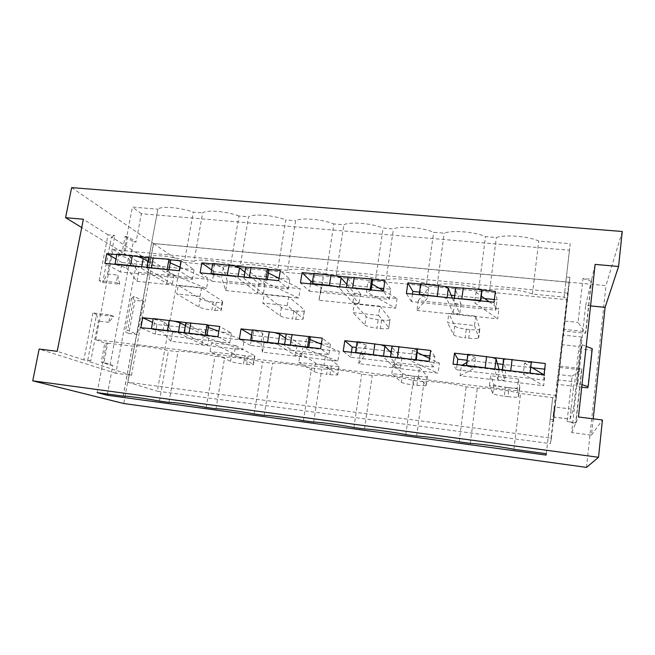 <?xml version="1.0" encoding="UTF-8"?>
<svg xmlns="http://www.w3.org/2000/svg" width="655" height="655" viewBox="0 0 655 655"><rect width="100%" height="100%" fill="white"/><g stroke="black" fill="none" stroke-linecap="round" stroke-linejoin="round"><path stroke-width="0.49" stroke-dasharray="3.27 2.46" d="M128.839 333.452L125.261 331.938L127.643 330.267L137.419 334.468L128.839 333.452L135.02 300.317L131.516 298.524L125.261 331.938M131.516 298.524L133.997 296.265L143.576 301.251L135.02 300.317M143.576 301.251L137.419 334.468M133.997 296.265L127.643 330.267M113.683 316.43L96.539 314.474L98.406 321.114L90.775 360.823L87.549 361.134L96.539 314.474L92.944 312.902L110.204 314.875L113.683 316.43L108.787 322.317L110.204 314.875M111.473 236.995L114.862 235.456L107.453 274.019L102.712 282.436L111.473 236.995L152.263 262.753L136.862 261.239L115.845 373.293L131.45 375.323L152.263 262.753M321.343 344.145L339.331 351.416L264.031 342.622L262.671 333.149L253.772 330.685L252.06 341.018L251.356 340.608M253.772 330.685L252.421 329.85M279.063 278.285L300.244 288.699L227.318 281.298L223.29 267.543L214.275 264.587L212.531 274.568L211.745 274.011M214.275 264.587L212.769 263.466M233.18 276.156L237.855 277.949L257.513 292.9L263.384 293.514L244.102 278.58L243.971 277.573L244.79 277.311M244.88 272.193L259.077 283.525L264.939 284.114L245.535 268.304M266.61 279.497L267.273 280.045L263.998 281.707L277.139 287.922L288.29 289.06L278.67 280.7M267.355 279.57L267.273 280.045M172.543 331.946L170.881 341.247L242.62 349.803L244.2 340.313L172.543 331.946L164.528 321.933L155.047 319.444L153.213 329.49L152.279 329.064M155.047 319.444L153.27 318.576M185.381 325.609L203.443 334.869L209.207 335.54L207.57 344.997L184.448 333.698L184.08 332.953L184.694 332.838M209.207 335.54L185.791 323.316M173.313 331.512L178.324 332.977L201.805 344.309L207.57 344.997M206.104 335.335L206.915 335.753L204.335 336.768L218.811 341.697L229.766 342.991L217.935 336.719M180.1 267.191L208.102 279.349L138.631 272.308L128.364 258.25L118.809 255.303L116.958 265.013L115.968 264.44M118.809 255.303L116.909 254.165M136.305 266.47L141.415 268.28L166.747 283.484L172.331 284.065L147.342 268.877L146.843 267.756L147.318 267.576M147.997 261.533L168.409 274.347L173.993 274.912L148.538 258.602M168.016 269.639L168.892 270.204L166.804 271.931L181.803 278.211L192.406 279.292L179.454 270.785M168.982 269.737L168.892 270.204M119.791 284.237L116.385 282.428L117.777 275.084L119.791 284.237L102.712 282.436L99.183 280.627L116.385 282.428M107.453 274.019L117.777 275.084M99.183 280.627L108.042 234.834L114.862 235.456M108.787 322.317L98.406 321.114M90.775 360.823L83.848 359.939L92.944 312.902M268.943 269.909L265.652 271.686L263.998 281.707M223.29 267.543L221.586 277.442L212.531 274.568M259.077 283.525L257.513 292.9M264.939 284.114L263.384 293.514M208.683 325.551L206.088 326.681L204.335 336.768M203.443 334.869L201.805 344.309M164.528 321.933L162.718 331.897L153.213 329.49M128.364 258.25L126.546 267.887L116.958 265.013M168.409 274.347L166.747 283.484M173.993 274.912L172.331 284.065M170.685 260.346L168.581 262.188L166.804 271.931M327.885 365.785C321.687 364.958 317.528 364.024 315.407 362.976L300.211 353.192L325.371 356.173L323.963 365.4L337.751 374.48L339.053 365.826L338.987 366.407L327.885 365.785L326.583 374.308C320.377 373.473 316.209 372.564 314.081 371.573L298.77 362.354L300.211 353.192M331.225 366.186L329.932 374.717L326.583 374.308M329.932 374.717L337.693 375.012L337.751 374.48M293.907 310.65C287.864 309.889 283.689 308.824 281.388 307.432L264.252 294.16L288.65 296.699L304.37 309.889L304.395 310.806C303.306 311.313 300.891 311.379 297.157 311.002L293.907 310.65L292.589 318.936C286.538 318.166 282.354 317.118 280.045 315.784L262.786 303.044L264.252 294.16M297.157 311.002L295.839 319.288L292.589 318.936M295.839 319.288C299.581 319.681 301.988 319.632 303.085 319.165L304.37 309.889M244.896 355.755C238.903 354.961 234.605 354.011 231.993 352.922L211.622 342.704L235.62 345.545L234.105 354.543L253.223 364.098L254.615 355.649L254.852 356.336L244.896 355.755L243.504 364.082C237.511 363.279 233.205 362.354 230.576 361.323L210.083 351.637L211.622 342.704M248.089 356.14L246.706 364.475L243.504 364.082M246.706 364.475L253.469 364.737L253.223 364.098M213.211 301.98C207.365 301.251 203.058 300.178 200.291 298.762L178.275 285.228L201.576 287.651L222.291 301.12L222.643 302.151C221.734 302.602 219.63 302.651 216.322 302.315L213.211 301.98L211.802 310.077C205.948 309.34 201.634 308.284 198.858 306.925L176.711 293.898L178.275 285.228M216.322 302.315L214.922 310.421L211.802 310.077M214.922 310.421L221.243 310.314L220.882 309.324L222.291 301.12M273.544 343.195L278.08 344.628L286.12 349.631L292.392 350.376L284.54 345.39L284.532 344.751L285.555 344.595M262.671 333.149L260.993 343.4L252.06 341.018M275.231 332.773L252.363 330.169M131.45 375.323L87.549 361.134M115.845 373.293L39.144 349.049M83.848 359.939L57.198 351.326M108.042 234.834L83.365 219.253M136.862 261.239L81.719 227.547M268.28 269.336L246.493 267.215M234.899 266.086L212.687 263.932M207.881 325.109L186.495 322.678M175.131 321.384L153.213 318.887M169.809 259.765L149.135 257.751M138.139 256.686L116.827 254.615M71.632 187.608L153.393 243.472L123.738 403.521M104.03 362.51L101.206 362.149L104.833 343.089L107.649 343.433L104.03 362.51L112.807 365.424L107.42 394.023M97.104 392.615L106.536 343.007L132.482 346.135C135.274 344.964 155.014 347.379 168.482 350.564L177.964 351.719C181.263 350.556 201.732 353.037 214.963 356.23L224.681 357.417C228.8 356.336 249.809 358.875 262.63 362.043L272.603 363.263C277.581 362.264 299.147 364.876 311.543 368.004L321.777 369.256C327.647 368.347 349.795 371.025 361.74 374.128L372.236 375.405C379.057 374.594 401.818 377.345 413.272 380.408L424.055 381.726C431.866 381.005 455.258 383.838 466.196 386.859L477.274 388.21C486.125 387.596 510.179 390.511 520.561 393.491L556.234 398.166L553.786 419.814L550.216 419.356L552.681 397.732M123.115 396.152L132.392 346.168M159.419 401.089L168.482 350.564M168.949 402.391L177.964 351.719M206.186 407.451L214.963 356.23M215.962 408.785L224.681 357.417M254.156 413.976L262.63 362.043M264.194 415.344L272.603 363.263M303.388 420.674L311.543 368.004M313.688 422.074L321.777 369.256M568.221 293.227L556.635 395.587L95.736 339.658L113.028 249.58L568.221 293.227L567.566 298.082L564.053 297.738L564.127 297.141L532.417 294.07C522.354 289.878 498.635 287.619 489.711 289.928L478.78 288.871C468.186 284.671 445.105 282.469 437.196 284.835L426.552 283.803C415.45 279.603 392.984 277.458 386.041 279.881L375.667 278.874C364.09 274.666 342.221 272.578 336.195 275.043L326.092 274.068L333.853 223.928L343.891 224.763C349.991 221.488 371.712 223.265 383.101 228.046L393.401 228.914C400.41 225.656 422.712 227.481 433.635 232.279L444.205 233.164C452.163 229.938 475.072 231.813 485.494 236.619L496.343 237.528C505.308 234.334 528.847 236.258 538.737 241.073L570.21 243.709L569.441 250.218L141.382 213.702L136.052 242.006L133.317 241.752L110.04 365.072L101.206 362.149M336.195 275.043L343.891 224.763M326.092 274.068C314.064 269.852 292.76 267.821 287.61 270.335L295.626 220.727C300.858 217.419 322.023 219.155 333.853 223.928M287.61 270.335L277.761 269.377L285.834 219.908L295.626 220.727M277.761 269.377C265.316 265.169 244.552 263.187 240.246 265.742L248.556 216.789C252.961 213.465 273.585 215.151 285.834 219.908M240.246 265.742L230.634 264.808L239.001 215.986L248.556 216.789M230.634 264.808C217.787 260.6 197.556 258.668 194.044 261.263L202.632 212.94C206.251 209.6 226.368 211.237 239.001 215.986M194.044 261.263L184.669 260.354L193.315 212.163L202.632 212.94M184.669 260.354C171.594 256.187 152.066 254.279 149.053 256.825L157.912 209.109C161.04 205.842 180.444 207.488 193.315 212.163M148.963 256.891L123.377 254.41L132.375 207.062L157.814 209.191M113.028 249.58L121.642 254.787L124.425 255.057L127.922 236.66L136.052 242.006M121.642 254.787L125.146 236.406L127.922 236.66M251.209 340.592L250.415 345.422L261.55 346.741L260.993 343.4M250.415 345.422L239.304 339.208M285.588 338.16L287.725 339.577L251.536 335.155M252.06 335.475L251.225 340.534M318.928 343.171L287.725 339.577L297.026 345.774L303.085 346.487L286.104 334.934M123.377 254.41L124.425 255.057M556.635 395.587L556.234 398.166M107.649 343.433L106.536 343.007M95.736 339.658L104.833 343.089M288.29 289.06L289.878 279.226L280.332 270.507M278.735 278.121L214.054 271.702L212.384 281.331L277.139 287.922L298.745 298.14L300.244 288.699M227.318 281.298L225.729 290.55L221.586 277.442M212.384 281.331L200.111 272.848M214.054 271.702L211.639 269.95M265.652 271.686L268.427 273.053M289.878 279.226L279.079 278.154M229.766 342.991L231.444 333.092L219.695 326.452M218.868 331.25L157.004 324.52L155.243 334.206L218.811 341.697L242.62 349.803M170.881 341.247L162.718 331.897M155.243 334.206L140.866 327.729M157.004 324.52L152.574 322.399M206.088 326.681L208.347 327.492M231.444 333.092L220.506 331.831L244.2 340.313M192.406 279.292L194.101 269.721L181.239 260.87M194.101 269.721L122.026 262.573L120.242 271.94L181.803 278.211L206.497 288.544L208.102 279.349M138.631 272.308L136.952 281.314L126.546 267.887M120.242 271.94L104.915 263.335M122.026 262.573L115.984 259.028M168.581 262.188L170.226 262.901M310.478 283.877L309.324 291.205L300.457 282.878M336.94 276.009L313.761 273.749M372.171 279.431L349.172 277.196M309.79 336.703L287.226 334.14M492.699 357.515L467.711 354.674M531.377 361.92L506.118 359.046M444.696 286.481L420.485 284.123M481.949 290.099L457.624 287.733M380.923 344.8L357.04 342.082M417.456 348.959L393.606 346.241M112.807 365.424L110.04 365.072M125.146 236.406L133.317 241.752M141.382 213.702L132.375 207.062M622.25 231.485L605.949 285.637L153.393 243.472M264.031 342.622L262.467 352.177L337.865 361.167L317.364 353.315L328.908 354.683L330.456 344.505L321.449 343.466M262.467 352.177L261.55 346.741L286.12 349.631L295.495 355.469L301.562 356.189L292.392 350.376L317.364 353.315L304.878 348.534L306.507 338.152L309.987 339.56M225.729 290.55L298.745 298.14M136.952 281.314L206.497 288.544M303.085 346.487L301.562 356.189M297.026 345.774L295.495 355.469M309.324 291.205L389.283 299.351L390.74 289.232L383.756 288.544M378.991 288.069L312.55 281.478M457.084 364.598L456.42 369.715L543.855 380.023L545.107 369.232L544.69 369.183M532.253 367.75L503.171 364.401M497.481 363.746L466.999 360.234M412.503 294.07L411.455 301.603L495.802 310.2L497.104 299.793L494.378 299.523M484.716 298.565L454.717 295.585M451.172 295.233L419.38 292.081M351.407 352.275L350.662 357.245L433.454 367.005L434.863 356.533L429.909 355.96M422.696 355.125L391.313 351.514M389.782 351.334L356.246 347.469M383.453 290.648L397.069 298.524L320.426 290.746L318.944 300.244L395.685 308.218L366.464 292.015L367.987 281.699L371.999 284.024M335.352 286.366L339.527 288.151L352.889 302.798L359.055 303.437L346.118 288.806L346.315 287.938L347.6 287.586M318.944 300.244L321.728 287.52L312.738 284.098M397.069 298.524L395.685 308.218M565.822 282.059L566.419 276.975L569.916 277.302L569.236 282.379L565.822 282.059L569.441 250.218M546.286 453.71L549.971 421.345L553.459 421.787L569.236 282.379M339.331 351.416L337.865 361.167M544.845 375.405L461.366 365.662L460.056 375.749L543.65 385.721L544.845 375.405L543.675 374.693M416.94 310.429L497.71 318.829L498.946 308.857L418.291 300.678L416.94 310.429L427.404 298.148L419.364 294.758M439.415 363.099L360.185 353.847L358.735 363.656L438.072 373.129L439.415 363.099L429.574 358.408M346.839 284.491L354.33 293.162L360.487 293.784L347.731 278.555M320.426 290.746L323.308 277.327L314.908 274.388L313.835 273.274M314.908 274.388L313.295 284.655M323.308 277.327L321.728 287.52M586.52 467.392L605.949 285.637M569.015 282.297L153.573 243.578L127.881 382.258L551.371 438.162L569.015 282.297L566.714 299.679L180.567 262.025L157.315 391.191L550.405 443.623L554.556 406.984L573.428 409.326L581.394 337.006L579.036 346.52L574.885 381.898L573.649 386.253L556.742 384.248L553.025 417.006L554.556 406.984M566.714 299.679L562.71 335.016L581.394 337.006M153.573 243.578L180.567 262.025M127.881 382.258L157.315 391.191M551.371 438.162L550.405 443.623M325.371 356.173L339.053 365.826M323.963 365.4L298.77 362.354M288.65 296.699L287.218 305.639L303.044 318.297M287.218 305.639L262.786 303.044M235.62 345.545L254.615 355.649M234.105 354.543L210.083 351.637M201.576 287.651L200.037 296.379L220.882 309.324M200.037 296.379L176.711 293.898M489.482 385.402L490.685 375.741L518.441 379.024L517.27 388.759L489.482 385.402L492.797 393.516C493.796 394.4 497.628 395.293 504.293 396.185L505.382 387.228C498.725 386.344 494.91 385.435 493.919 384.485L490.685 375.741M475.686 316.119L474.482 325.543L447.586 322.686L448.831 313.336L475.686 316.119L479.861 328.654L479.452 329.285C477.839 329.932 474.638 330.014 469.848 329.547L466.294 329.162C459.81 328.351 455.954 327.287 454.726 325.961L448.831 313.336M393.123 364.188L419.536 367.316L418.234 376.797L391.796 373.596L393.123 364.188L402.628 373.481L401.4 382.291L391.796 373.596M354.33 303.519L379.925 306.172L378.59 315.35L352.971 312.631L354.33 303.519L366.12 316.496L364.86 325.044L352.971 312.631M562.71 335.016L556.742 384.248M518.441 379.024L519.833 387.604L519.39 387.965C517.638 388.358 514.191 388.259 509.041 387.67L507.952 396.635L504.293 396.185M507.952 396.635C513.111 397.241 516.566 397.372 518.31 397.028L519.833 387.604M517.27 388.759L518.752 396.701M509.041 387.67L505.382 387.228M474.482 325.543L478.731 337.472L479.861 328.654M454.726 325.961L453.571 334.721L447.586 322.686M453.571 334.721C454.807 335.99 458.68 337.038 465.173 337.857L466.294 329.162M469.848 329.547L468.726 338.242L465.173 337.857M468.726 338.242C473.524 338.725 476.725 338.668 478.33 338.07L478.731 337.472M419.536 367.316L427.363 376.461L427.068 376.936L414.623 376.265C408.204 375.413 404.209 374.488 402.628 373.481M418.234 376.797L426.168 385.337L427.363 376.461M401.4 382.291C402.989 383.232 407.001 384.133 413.428 385.001L414.623 376.265M418.119 376.682L416.924 385.427L413.428 385.001M416.924 385.427L425.873 385.762L426.168 385.337M379.925 306.172L390.134 319.059L389.913 319.837C388.587 320.41 385.811 320.483 381.587 320.066L378.189 319.706C371.934 318.919 367.905 317.847 366.12 316.496M364.86 325.044C366.661 326.346 370.697 327.394 376.961 328.188L378.189 319.706M381.587 320.066L380.358 328.556L376.961 328.188M380.358 328.556C384.591 328.99 387.367 328.941 388.685 328.401L390.134 319.059M378.59 315.35L388.906 327.664M546.311 453.718L552.714 397.413M550.216 419.356L549.971 421.345M553.786 419.814L553.459 421.787M569.916 277.302L567.566 298.082M563.799 330.98L564.962 321.056L564.02 329.375L585.947 331.667L585.521 333.264L563.799 330.98L564.02 329.375M559.861 366.145L558.903 374.586L559.861 366.145L581.902 368.659L575.991 422.647L567.083 421.509L572.118 376.126L558.903 374.586M564.053 297.738L566.419 276.975M564.127 297.141L570.21 243.709M461.366 365.662L462.176 365.195M466.696 362.6L475.604 357.474L474.212 368.356L466.516 365.695M502.516 369.731L505.824 370.116L503.597 360.97M531.393 362.297L524.557 363.066L523.247 374.095L543.65 385.721M524.557 363.066L530.853 366.898M460.056 375.749L474.212 368.356M491.324 368.593L494.721 369.944L497.849 379.581L504.571 380.383L501.943 370.787L504.759 370.157M482.096 290.656L476.029 292.277L474.654 302.897L497.71 318.829M443.263 297.141L446.882 298.909L453.219 313.205L459.712 313.876L453.841 299.613L454.283 298.885L456.216 298.434M418.291 300.678L428.845 287.66L427.404 298.148M489.08 301.726L498.946 308.857M452.351 298.05L454.529 303.298L461.014 303.953L455.503 289.649M476.029 292.277L481.392 296.158M360.185 353.847L366.21 344.98L364.671 355.534L355.935 352.808M391.141 352.75L395.456 357.253L401.826 357.99L391.919 347.24M417.767 349.361L412.503 350.269L411.021 360.954L438.072 373.129M412.503 350.269L417.325 352.57M358.735 363.656L364.671 355.534M379.384 355.542L383.38 356.934L394.048 367.209L400.426 367.971L390.216 357.736L392.083 357.016M360.487 293.784L359.055 303.437M354.33 293.162L352.889 302.798M308.153 347.232L308.726 347.633L304.878 348.534M328.908 354.683L320.647 348.689M330.456 344.505L322.268 338.127M370.64 289.887L371.058 290.435L366.464 292.015M389.283 299.351L383.38 291.164M390.74 289.232L384.894 280.668M372.589 279.996L367.987 281.699M545.107 369.232L545.345 363.509M475.604 357.474L468.112 355.092L467.76 354.33M456.42 369.715L453.047 364.131M530.051 373.104L523.247 374.095M543.855 380.023L544.043 374.734M497.104 299.793L495.401 291.401M428.845 287.66L421.132 284.72L420.551 283.631M411.455 301.603L406.387 293.456M480.565 300.874L480.721 301.406L474.654 302.897M495.802 310.2L494.042 302.217M434.863 356.533L430.646 350.458M366.21 344.98L357.974 342.549L357.09 341.746M350.662 357.245L343.212 351.326M415.966 359.808L416.285 360.185L411.021 360.954M433.454 367.005L429.181 361.347M375.667 278.874L383.101 228.046M386.041 279.881L393.401 228.914M426.552 283.803L433.635 232.279M437.196 284.835L444.205 233.164M478.78 288.871L485.494 236.619M489.711 289.928L496.343 237.528M532.417 294.07L538.737 241.073M513.913 449.305L520.561 393.491M470.29 443.378L477.274 388.21M459.13 441.855L466.196 386.859M416.678 436.083L424.055 381.726M405.822 434.609L413.272 380.408M364.499 428.984L372.236 375.405M353.921 427.551L361.74 374.128M590.581 305.91L585.668 305.427L571.692 432.537L591.481 435.117L593.217 418.832M591.481 435.117L602.436 419.994M553.041 416.924L570.022 419.077L573.428 409.326M570.022 419.077L573.649 386.253M561.409 344.612L579.036 346.52M571.692 432.537L575.655 423.425L567.083 421.509M575.991 422.647L578.455 416.973M572.118 376.126L581.509 369.919L581.902 368.659M559.673 367.422L581.509 369.919L575.655 423.425M585.668 305.427L591.211 281.355L585.521 333.264L578.078 322.399L582.95 278.498L591.678 279.3L585.947 331.667M591.678 279.3L595.108 264.407M592.259 348.681L591.752 350.212L580.969 349.033L582.107 344.735L577.874 383.265L581.984 384.632M580.969 349.033L576.842 386.565L577.874 383.265M582.95 278.498L591.211 281.355M557.372 379.843L574.885 381.898M564.962 321.056L578.078 322.399M371.131 289.936L371.058 290.435M499.094 369.494L497.849 379.581M505.824 370.116L504.571 380.383M468.112 355.092L466.704 366.063M461.014 303.953L459.712 313.876M454.529 303.298L453.219 313.205M421.132 284.72L419.667 295.299M480.786 300.891L480.721 301.406M395.456 357.253L394.048 367.209M401.826 357.99L400.426 367.971M357.974 342.549L356.402 353.192M582.107 344.735L586.168 346.315M581.714 387.146L576.842 386.565M591.752 350.212L587.682 387.85M310.364 337.128L306.507 338.152M245.789 268.55L244.102 278.58M238.076 276.639L237.855 277.949M186.241 323.603L184.448 333.698M178.479 332.118L178.324 332.977M149.152 259.126L147.342 268.877M141.652 267.011L141.415 268.28M315.407 362.976L314.081 371.573M281.388 307.432L280.045 315.784M231.993 352.922L230.576 361.323M200.291 298.762L198.858 306.925M278.219 343.744L278.08 344.628M286.202 335L284.54 345.39M493.919 384.485L492.797 393.516M347.674 278.49L346.118 288.806M339.732 286.8L339.527 288.151M494.836 369.002L494.721 369.944M503.302 359.759L501.943 370.787M455.25 288.986L453.841 299.613M447.062 297.526L446.882 298.909M383.511 356.017L383.38 356.934M391.731 347.035L390.216 357.736M338.987 366.407L337.693 375.012M304.395 310.806L303.085 319.165M254.852 356.336L253.469 364.737M222.643 302.151L221.243 310.314M123.197 396.144L132.482 346.135M149.053 256.825L157.912 209.109M553.025 417.006L569.981 419.151M519.39 387.965L518.31 397.028M479.452 329.285L478.33 338.07M427.068 376.936L425.873 385.762M389.913 319.837L388.685 328.401M346.389 287.463L346.315 287.938M502.5 369.895L502.442 370.378M454.365 298.254L454.283 298.885"/><path stroke-width="0.98" d="M286.104 334.934L286.202 334.312L287.226 334.14L252.421 329.85L250.701 340.232L320.647 348.689L322.268 338.127L309.79 336.703L310.364 337.128L308.775 347.306M245.535 268.304L245.674 267.494L246.493 267.215L212.769 263.466L211.025 273.495L278.67 280.7L280.332 270.507L268.28 269.336L268.943 269.909L267.355 279.57M246.493 267.215L267.674 268.796L265.995 278.981M185.791 323.316L186.495 322.678L153.27 318.576L151.428 328.671L217.935 336.719L219.695 326.452L207.881 325.109L208.683 325.551L206.964 335.434M186.495 322.678L207.136 324.7L205.351 334.951M148.538 258.602L149.135 257.751L116.909 254.165L115.051 263.916L179.454 270.785L181.239 260.87L169.809 259.765L170.685 260.346L168.982 269.737M149.135 257.751L168.998 259.224L167.197 269.123M251.536 335.155L241.04 328.884L239.304 339.208L250.701 340.232M211.639 269.95L201.863 262.876L200.111 272.848L211.745 274.011L211.025 273.495M234.899 266.086L239.55 267.944L244.88 272.193M267.674 268.796L268.28 269.336M152.574 322.399L142.716 317.7L140.866 327.729L151.428 328.671M175.131 321.384L180.117 322.907L185.381 325.609M207.136 324.7L207.881 325.109M115.984 259.028L106.79 253.641L104.915 263.335L115.968 264.44L115.051 263.916M138.139 256.686L143.232 258.545L147.997 261.533M168.998 259.224L169.809 259.765M275.231 332.773L279.75 334.271L285.588 338.16M251.356 340.608L273.544 343.195M32.75 380.833L598.523 457.296L586.52 467.392L123.738 403.521L32.75 380.833L39.144 349.049L57.198 351.326L83.365 219.253L65.582 217.681L81.719 227.547M211.745 274.011L233.18 276.156M244.79 277.311L266.61 279.497M152.279 329.064L173.313 331.512M184.694 332.838L206.104 335.335M115.968 264.44L136.305 266.47M147.318 267.576L168.016 269.639M593.217 418.832L605.105 307.342L618.574 266.479L622.25 231.485L71.632 187.608L65.582 217.681M97.104 392.615L123.197 396.144C125.866 395.767 145.729 398.469 159.419 401.089L168.949 402.391C172.134 402.055 192.734 404.847 206.186 407.451L215.962 408.785C219.974 408.548 241.114 411.414 254.156 413.976L264.194 415.344C269.066 415.213 290.779 418.16 303.388 420.674L313.688 422.074C319.468 422.057 341.779 425.087 353.921 427.551L364.499 428.984C371.238 429.091 394.163 432.202 405.822 434.609L416.678 436.083C424.432 436.312 447.995 439.513 459.13 441.855L470.29 443.378C479.1 443.738 503.343 447.029 513.913 449.305L546.311 453.718L546.131 455.086L107.199 395.227L97.104 392.615M252.363 330.169L241.04 328.884M212.687 263.932L201.863 262.876M268.427 273.053L279.063 278.285M153.213 318.887L142.716 317.7M208.347 327.492L218.868 331.25M116.827 254.615L106.79 253.641M170.226 262.901L180.1 267.191M312.55 281.478L310.879 281.314L302.086 272.619L300.457 282.878L383.38 291.164L384.894 280.668L372.171 279.431L372.589 279.996L371.131 289.936M310.879 281.314L310.478 283.877M347.731 278.555L347.879 277.573L349.172 277.196L336.94 276.009L341.091 277.851L346.839 284.491M313.761 273.749L302.086 272.619M598.523 457.296L602.436 419.994L578.455 416.973L595.108 264.407L618.574 266.479M467.711 354.674L454.488 353.168L453.047 364.131L544.043 374.734L545.345 363.509L531.377 361.92L530.116 373.113M503.597 360.97L503.302 359.759L503.793 359.317L506.118 359.046L492.699 357.515L496.081 358.94L499.11 369.33L502.516 369.731M420.485 284.123L407.877 282.894L406.387 293.456L494.042 302.217L495.401 291.401L481.949 290.099L480.786 300.891M455.503 289.649L455.692 288.225L457.624 287.733L444.696 286.481L448.298 288.306L452.351 298.05M357.04 342.082L344.808 340.69L343.212 351.326L429.181 361.347L430.646 350.458L417.456 348.959L416.326 359.849M391.919 347.24L392.034 346.47L393.606 346.241L380.923 344.8L384.911 346.258L391.141 352.75M285.555 344.595L308.153 347.232M287.226 334.14L309.79 336.703M309.266 336.31L307.613 346.863M107.42 394.023L107.199 395.227M383.756 288.544L378.991 288.069L383.453 290.648M321.449 343.466L318.928 343.171L321.343 344.145M544.69 369.183L532.253 367.75L543.675 374.693M503.171 364.401L497.481 363.746M466.999 360.234L457.796 359.169L457.084 364.598M494.378 299.523L484.716 298.565L489.08 301.726M454.717 295.585L451.172 295.233M419.38 292.081L412.871 291.434L412.503 294.07M429.909 355.96L422.696 355.125L429.574 358.408M391.313 351.514L389.782 351.334M356.246 347.469L352.185 347.003L351.407 352.275M546.131 455.086L546.286 453.71M312.738 284.098L312.222 283.59L329.416 285.31L335.352 286.366M336.94 276.009L313.835 273.274L312.222 283.59M371.999 284.024L378.991 288.069M462.176 365.195L466.696 362.6M530.853 366.898L532.253 367.75M481.392 296.158L484.716 298.565M417.325 352.57L422.696 355.125M457.796 359.169L454.488 353.168M412.871 291.434L407.877 282.894M352.185 347.003L344.808 340.69M349.172 277.196L371.786 278.899L372.171 279.431M347.6 287.586L370.247 289.387L370.64 289.887M605.105 307.342L590.581 305.91M466.516 365.695L467.76 354.33L492.699 357.515M506.118 359.046L531.377 361.92M504.759 370.157L530.051 373.104M466.335 365.359L491.324 368.593M419.364 294.758L420.551 283.631L444.696 286.481M457.624 287.733L481.81 289.584L481.949 290.099M456.216 298.434L480.426 300.383L480.565 300.874M419.077 294.259L443.263 297.141M355.935 352.808L355.509 352.447L357.09 341.746L380.923 344.8M393.606 346.241L417.456 348.959M392.083 357.016L415.966 359.808M355.509 352.447L379.384 355.542M371.786 278.899L370.247 289.387M531.352 361.56L530.034 372.777M481.81 289.584L480.426 300.383M417.169 348.583L415.671 359.456M581.984 384.632L588.157 386.679L587.682 387.85L581.714 387.146M586.168 346.315L592.259 348.681L588.157 386.679M309.987 339.56L318.928 343.171M269.27 331.766L267.567 342.197M251.061 267.183L249.358 277.319M229.045 265.046L227.318 275.116M190.834 322.849L189.033 333.051M169.236 320.393L167.41 330.529M153.245 257.693L151.42 267.543M132.359 255.663L130.509 265.463M239.55 267.944L238.076 276.639M180.117 322.907L178.479 332.118M143.232 258.545L141.652 267.011M279.75 334.271L278.219 343.744M292.056 334.353L290.386 344.857M331.012 274.944L329.416 285.31M341.091 277.851L339.732 286.8M496.081 358.94L494.836 369.002M448.298 288.306L447.062 297.526M384.911 346.258L383.511 356.017M354.249 277.204L352.685 287.635M486.6 356.476L485.199 367.553M512.095 359.374L510.744 370.534M438.703 285.4L437.253 296.068M463.265 287.782L461.857 298.524M374.889 343.777L373.334 354.519M398.977 346.511L397.454 357.335M245.674 267.494L244.028 277.237M185.881 322.809L184.112 332.773M148.66 257.947L146.884 267.527M286.202 334.312L284.581 344.489M347.879 277.573L346.389 287.463M503.793 359.317L502.5 369.895M455.692 288.225L454.365 298.254M392.034 346.47L390.56 356.844"/></g></svg>
